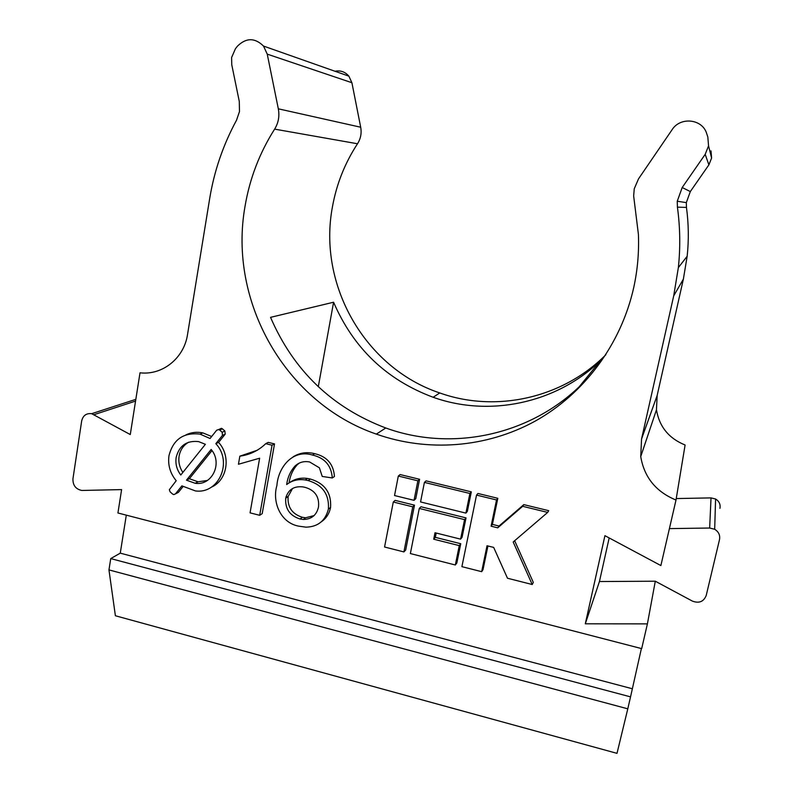 <?xml version="1.0" encoding="UTF-8"?>
<svg xmlns="http://www.w3.org/2000/svg" width="793" height="793" viewBox="0 0 793 793"><rect width="100%" height="100%" fill="white"/><g stroke="black" fill="none" stroke-linecap="round" stroke-linejoin="round"><path stroke-width="1.19" d="M215.825 443.664L222.476 435.387L222.149 432.254L219.661 430.034L218.709 429.528L216.697 430.202L210.046 438.499L200.054 434.128C183.579 432.185 173.221 439.362 168.988 455.638C167.71 464.936 170.118 473.292 176.205 480.727L169.345 489.717L170.099 491.829L172.537 494.029L173.806 494.594L175.441 493.9L181.884 485.871L195.405 490.917C218.809 494.317 233.063 461.893 215.825 443.664L218.581 442.385L225.202 434.148L224.875 431.045L222.407 428.835L221.455 428.329L219.195 429.31M188.734 442.167C183.47 445.2 180.269 449.839 179.109 456.084C178.247 461.922 179.496 467.374 182.846 472.43M205.387 444.308L198.607 441.602C186.692 440.353 179.208 445.626 176.155 457.422C175.243 463.836 176.789 469.704 180.774 475.017L205.387 444.308M708.555 145.872L711.599 158.055L708.883 164.865L705.185 154.338L708.555 145.872L707.822 136.981L706.672 133.521C702.36 118.821 680.305 116.502 672.058 129.755L638.524 178.851L634.251 188.764L633.657 195.96L638.415 234.421C639.108 252.382 637.552 270.076 633.746 287.492C620.978 344.786 583.757 394.111 535.007 421.212C486.04 448.015 427.516 452.188 376.338 434.108C286.055 403.211 227.779 302.064 245.077 206.061C249.755 178.484 259.598 152.841 274.626 129.13C278.452 122.925 279.681 116.155 278.323 108.819L267.241 54.132L263.514 46.063C254.87 37.628 246.217 37.628 237.553 46.053L235.452 48.7L231.606 57.512L231.754 64.709L239.278 101.395L239.476 111.595L236.532 120.189C223.15 144.891 214.189 171.05 209.669 198.637L187.535 334.497C184.026 358.297 162.347 375.515 140.014 372.799L130.28 434.554L91.661 413.688C86.338 413.103 83.007 415.512 81.679 420.914L72.946 478.794C72.768 485.296 75.731 489.182 81.828 490.461L121.607 489.598L117.929 512.982L641.686 648.624L647.405 623.873L655.296 581.21L692.388 601.104C699.059 603.582 703.659 601.718 706.206 595.503L719.509 539.597C720.262 535.186 718.646 531.746 714.681 529.268L709.656 528.029L669.411 528.604M333.585 302.222C353.42 348.216 386.607 379.897 433.137 397.263C488.904 417.207 555.556 403.766 600.142 361.043L579.217 386.766C527.365 436.358 450.196 451.435 385.775 427.982C332.049 407.602 293.638 370.718 270.542 317.349L333.585 302.222L318.29 386.726M605.852 354.739C562.316 398.542 495.506 412.885 439.768 392.951C365.276 368.14 317.408 285.014 332.505 206.497C336.589 183.946 344.915 163.041 357.504 143.761C360.706 138.706 361.767 133.194 360.696 127.227L351.904 82.72L348.87 76.148C345.124 71.806 340.494 70.171 335.003 71.261M690.316 191.569L686.322 202.631L686.451 207.409C688.661 223.695 688.899 239.972 687.164 256.248L683.378 279.116L673.703 295.868L678.352 267.618C680.483 247.495 680.166 227.343 677.42 207.161L677.252 201.234L682.188 187.525L690.316 191.569L708.883 164.865M286.104 496.507L287.601 496.884M647.405 623.873L585.303 623.804L604.93 535.671L660.876 565.558L676.003 500.046C655.97 491.779 644.213 477.287 640.734 456.57L641.557 438.985L673.703 295.868M705.185 154.338L682.188 187.525M265.724 443.674L268.232 442.385L274.517 443.911L262.205 513.636L259.688 515.301L250.063 512.853L259.628 458.215L238.445 464.252L239.843 456.163C249.864 454.805 258.488 450.642 265.724 443.674L272.049 445.21L259.688 515.301M239.843 456.163L257.368 450.216M293.212 456.768C299.764 452.734 306.931 451.703 314.692 453.675C326.944 456.51 333.526 464.113 334.448 476.474L332.287 477.961L322.236 476.444L319.391 467.801L309.617 461.972C303.848 460.872 298.892 462.319 294.758 466.294L297.117 464.886C292.716 469.922 290.05 475.899 289.098 482.798M299.239 463.122L297.117 464.886M290.169 482.194C295.333 478.734 301.122 477.495 307.515 478.476L310.39 479.041C324.773 483.343 331.504 492.81 330.572 507.441C329.353 513.606 326.24 518.424 321.224 521.883M481.658 571.674L487.031 545.753L493.672 547.408L507.49 578.236L532.232 584.52L513.18 541.986L547.685 512.407L548.697 510.672L523.806 504.626L499.025 526.037L492.403 524.401L497.816 498.301L477.931 493.474L476.534 495.09L461.893 566.658L481.658 571.674L483.016 569.642L487.923 545.971M532.232 584.52L533.312 582.399L514.647 540.727M211.652 436.487L202.889 432.909C196.902 431.65 191.242 432.314 185.909 434.901M211.315 487.189C227.284 480.469 231.308 456.183 218.581 442.385M177.047 493.058L178.385 492.364L183.005 486.615M395.122 500.373L414.491 505.161L405.679 550.025L403.905 551.928L384.565 547.011L393.288 502.009L395.122 500.373M400.128 474.561L419.586 479.289L415.76 498.708L414.035 500.333L394.537 495.536L398.314 476.048L400.128 474.561M426.089 480.865L471.32 491.868L467.345 511.396L465.897 513.111L420.558 501.939L424.414 482.402L426.089 480.865M455.331 564.983L459.276 545.614L433.712 539.2L435.01 532.737L460.594 539.141L462.071 537.287L466.026 517.888L420.974 506.767L419.279 508.432L410.368 553.564L455.331 564.983L456.837 563L460.753 543.73L435.327 537.357L436.2 533.035M711.599 158.055L711.014 150.908M676.003 500.046L685.102 445.002C668.826 438.4 659.28 426.664 656.465 409.793L657.159 395.459L683.378 279.116M719.945 508.353C720.629 504.348 719.172 501.235 715.583 499.005L711.024 497.895L676.251 498.559M627.788 708.823L630.544 696.869L110.742 558.589L108.958 569.899L627.788 708.823L617.004 753.35L115.391 615.755L108.958 569.899M110.742 558.589L120.268 553.147L126.305 515.153M641.388 648.545L630.544 696.869M609.173 537.941L599.439 581.537L655.296 581.21M585.303 623.804L599.439 581.537M120.268 553.147L632.11 688.701M186.464 480.181L195.197 483.284C212.078 485.99 222.982 463.152 211.166 449.453L186.464 480.181L189.358 478.724L198.052 481.797L207.35 480.479M189.358 478.724L211.999 450.573M393.288 502.009L412.756 506.826L414.491 505.161M412.756 506.826L403.905 551.928M398.314 476.048L417.871 480.806L419.586 479.289M417.871 480.806L414.035 500.333M424.414 482.402L469.892 493.474L471.32 491.868M469.892 493.474L465.897 513.111M460.594 539.141L464.569 519.633L419.279 508.432M464.569 519.633L466.026 517.888M459.276 545.614L460.753 543.73M433.712 539.2L435.327 537.357M547.685 512.407L522.666 506.311L497.746 527.841L491.085 526.195L496.527 499.947L497.816 498.301M491.085 526.195L492.403 524.401M496.527 499.947L476.534 495.09M522.666 506.311L523.806 504.626M497.746 527.841L499.025 526.037M294.758 466.294C290.297 471.439 287.601 477.525 286.66 484.553C292.052 480.429 298.237 478.893 305.226 479.963L308.11 480.538L310.39 479.041M308.11 480.538C322.563 484.86 329.333 494.376 328.401 509.086L330.572 507.441M328.401 509.086C325.388 520.832 317.894 526.859 305.92 527.157L298.792 526.165C280.504 522.904 271.969 501.939 276.906 485.504C278.155 467.364 292.716 448.947 312.432 455.033L314.692 453.675M312.432 455.033C324.733 457.888 331.355 465.531 332.287 477.961M285.728 498.113C284.955 508.71 289.713 515.668 300.002 518.979L303.273 519.474C311.599 519.286 316.685 515.093 318.518 506.876C319.45 496.765 314.96 490.252 305.027 487.328L302.817 486.892C293.846 485.94 288.146 489.687 285.728 498.113L288.127 496.537C287.353 507.074 292.082 513.993 302.321 517.284L305.573 517.779L314.157 515.569M300.002 518.979L302.321 517.284M292.488 488.557L288.127 496.537M272.049 445.21L274.517 443.911M274.626 129.13L357.504 143.761M686.451 207.409L677.42 207.161M709.656 528.029L711.024 497.895M94.179 414.63L135.553 401.089M278.323 108.819L360.696 127.227M267.241 54.132L351.904 82.72M175.441 493.9L178.385 492.364M222.476 435.387L225.202 434.148M222.149 432.254L224.875 431.045M219.661 430.034L222.407 428.835M657.159 395.459L641.557 438.985M376.338 434.108L385.775 427.982M433.137 397.263L439.768 392.951M687.164 256.248L678.352 267.618M714.681 529.268L715.583 499.005M91.661 413.688L135.831 399.355M263.514 46.063L348.87 76.148M686.322 202.631L677.252 201.234M218.709 429.528L221.455 428.329M195.197 483.284L198.052 481.797M200.054 434.128L202.889 432.909M305.226 479.963L307.515 478.476M303.273 519.474L305.573 517.779M656.465 409.793L640.734 456.57"/></g></svg>
